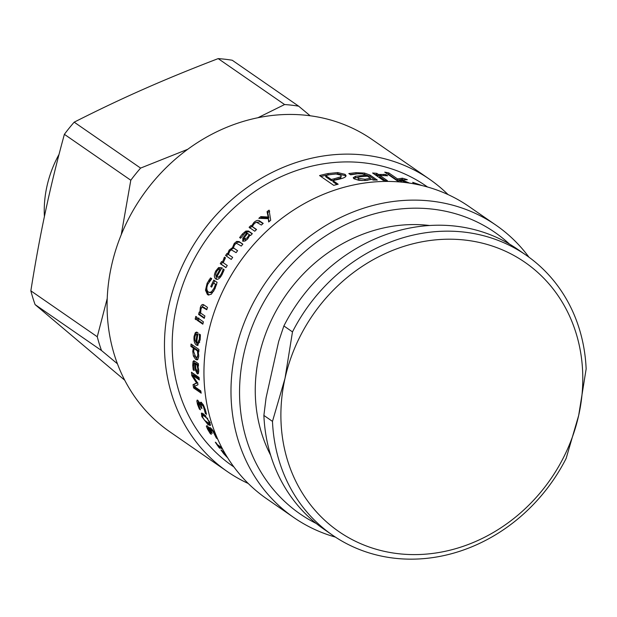 <?xml version="1.0" encoding="UTF-8"?>
<svg xmlns="http://www.w3.org/2000/svg" width="617" height="617" viewBox="0 0 617 617"><rect width="100%" height="100%" fill="white"/><g stroke="black" fill="none" stroke-linecap="round" stroke-linejoin="round"><path stroke-width="0.93" d="M44.409 216.521A109.07 96.298 -55.3 0 1 59.024 154.389M107.242 298.397L97.262 336.759L30.85 290.831C35.385 262.194 40.29 235.632 45.55 211.145C50.787 186.635 57.065 161.029 64.384 134.321L130.796 180.241L121.233 234.768M187.715 149.299L140.599 168.094L74.187 122.166C98.257 109.965 121.564 98.897 144.116 88.964C166.644 79.007 191.332 68.888 218.179 58.615L284.591 104.543L257.983 117.708M310.174 115.765L298.643 106.163L232.231 60.242A177.071 156.332 124.7 0 0 218.179 58.615M298.643 106.163A177.071 156.332 124.7 0 0 284.591 104.543M97.262 336.759A177.071 156.332 124.7 0 0 101.512 350.533L117.438 363.799M140.599 168.094A177.071 156.332 124.7 0 0 130.796 180.241M30.85 290.831A177.071 156.332 124.7 0 0 35.1 304.605L101.512 350.533M124.75 380.234L35.1 304.605M74.187 122.166A177.071 156.332 124.7 0 0 64.384 134.321M566.151 458.416L578.677 415.426L586.15 368.943A170.199 150.263 124.7 0 0 526.116 255.168A170.199 150.263 124.7 0 0 292.481 331.9L285.008 378.383L272.483 421.372A170.199 150.263 124.7 0 0 332.509 535.147A170.199 150.263 124.7 0 0 566.151 458.416M332.509 535.147L323.917 529.201A170.199 150.263 -55.3 0 1 263.883 415.434L266.081 397.772L278.653 341.517L283.882 325.953L292.481 331.9M272.483 421.372L263.883 415.434M578.677 415.426A163.652 144.486 -55.3 0 1 396.839 553.518A163.652 144.486 -55.3 0 1 285.008 378.383A163.652 144.486 -55.3 0 1 466.853 240.291A163.652 144.486 -55.3 0 1 578.677 415.426M283.882 325.953A170.199 150.263 -55.3 0 1 517.524 249.222L526.116 255.168M260.567 218.372L261.539 217.554L268.819 217.978L267.701 212.641L269.714 211.122M269.197 221.534L268.318 218.673L258.832 218.318A170.199 150.263 -55.3 0 1 260.86 216.606L268.156 217.007L267.061 211.654A170.199 150.263 -55.3 0 1 269.097 210.119L270.701 220.3A170.199 150.263 124.7 0 0 268.673 221.973L268.318 218.673M267.701 212.641L267.061 211.654M268.819 217.978L268.156 217.007M261.539 217.554L260.86 216.606M255.662 222.506L260.22 221.773L262.927 223.647M249.87 228.159L251.62 226.447L252.361 226.632M252.253 226.886L251.497 225.999L253.942 222.413C256.155 220.439 258.006 219.914 259.51 220.847L263.204 223.4A170.199 150.263 124.7 0 0 261.361 225.035L256.487 222.228L254.374 223.477L252.299 226.562L256.34 229.709M251.62 226.447L250.864 225.567L251.497 225.999M252.299 226.562L256.556 229.501A170.199 150.263 124.7 0 0 254.782 231.228L249.091 227.287A170.199 150.263 -55.3 0 1 250.864 225.567M216.212 276.254A170.199 150.263 -55.3 0 1 219.96 269.444L218.395 269.382L216.59 271.503L215.634 274.395L216.212 276.254L217.007 276.632M223.855 270.616L224.133 269.598M217.986 277.257L220.84 276.539M218.032 269.621L219.621 268.125L222.39 268.071M216.667 279.347L215.634 274.55M224.056 269.722L223.053 269.159A170.199 150.263 -55.3 0 1 223.123 269.035L224.172 269.752L222.143 274.442C219.806 278.653 217.67 280.149 215.726 278.938C213.868 277.372 213.922 274.665 215.873 270.832L218.611 267.57L221.912 267.863A170.199 150.263 124.7 0 0 216.945 276.755L218.256 277.419M223.477 271.611L222.536 271.087L223.053 269.159M216.945 276.755C218.31 277.588 219.76 276.64 221.295 273.894L222.536 271.087M219.621 268.125L218.611 267.57M216.127 279.169L216.552 279.316M213.652 283.049L214.762 280.758M216.59 284.823L213.559 283.01A170.199 150.263 124.7 0 0 211.654 287.129L210.767 286.512A170.199 150.263 -55.3 0 1 213.798 280.087L217.107 282.385L214.978 288.71L211.322 294.216L208.299 294.98L207.412 294.533L205.484 290.16L207.119 283.249L210.513 277.912L211.724 278.753A170.199 150.263 124.7 0 0 211.631 278.953L207.867 284.128C206.356 287.838 206.533 290.46 208.392 292.003L209.117 292.381L211.376 291.941L214.068 288.193L215.518 284.368L213.559 283.01M209.117 292.381L210.227 292.759L212.479 292.335L213.914 290.838M209.256 281.63L211.569 278.383M208.862 295.103L206.587 290.538L206.896 287.561M211.754 286.897L210.767 286.512M216.444 284.761L215.518 284.368M212.479 292.335L211.376 291.941M209.927 280.558L208.855 280.103M201.528 307.636L203.733 304.79M204.412 317.832L199.746 314.608L200.378 312.264M206.888 309.302L203.24 307.328M203.811 304.844L207.505 307.405A170.199 150.263 124.7 0 0 206.757 309.742L202.098 307.065L201.003 308.947L200.656 313.043L204.913 315.989A170.199 150.263 124.7 0 0 204.273 318.349L198.581 314.408A170.199 150.263 -55.3 0 1 199.214 312.048L199.854 312.487L200.286 307.706C201.173 304.906 202.353 303.95 203.811 304.844L203.155 304.536M200.641 312.634L199.854 312.487M199.746 314.608L198.581 314.408M203.726 307.289L202.098 307.065M195.805 316.374L196.8 317.061A170.199 150.263 124.7 0 0 196.175 319.753L195.173 319.066A170.199 150.263 -55.3 0 1 195.805 316.374M196.299 319.213L195.173 319.066M202.978 323.624L198.327 320.408L198.875 318.056M197.71 317.886L203.402 321.819A170.199 150.263 124.7 0 0 202.846 324.195L197.155 320.254A170.199 150.263 -55.3 0 1 197.71 317.886M198.327 320.408L197.155 320.254M198.743 351.443L198.62 350.849L197.417 350.911L194.131 348.636L193.653 351.536L195.658 356.942L196.815 357.366L197.849 355.022L197.417 350.911M198.62 350.849L195.334 348.582L194.131 348.636M196.815 357.366L198.697 356.765M194.347 348.628L194.54 348.027L192.08 346.33L192.188 344.787M197.625 359.688L194.563 355.77M191.046 344.001L198.975 349.477A170.199 150.263 124.7 0 0 198.797 351.867L198.219 351.466L198.736 356.202L197.856 359.48L197.062 359.904L195.635 359.41L193.406 356.048L192.751 351.328L193.337 348.088L190.877 346.392A170.199 150.263 -55.3 0 1 191.046 344.001M192.08 346.33L190.877 346.392M194.54 348.027L193.337 348.088M194.617 355.932L193.406 356.048M198.828 351.435L198.219 351.466M205.97 415.912L203.618 414.732L202.484 415.31L202.661 417.223L204.482 420.246L209.086 423.439L208.878 421.519L207.111 418.503L204.574 416.305L202.43 415.334L203.51 414.786M209.086 423.439L210.281 422.792M202.638 415.233L202.214 413.166M210.536 424.828L207.482 422.714M201.821 416.637L201.404 413.128L203.726 413.999L209.718 422.105L210.304 425.553L208.014 424.65L201.821 416.637L202.361 416.352M207.05 425.676L206.317 426.131L207.034 425.661L210.243 429.848L211.322 429.17L210.952 428.198M208.191 427.573L207.597 426.154M211.87 432.463L211.469 432.725A170.199 150.263 -55.3 0 1 211.099 432.023L208.191 427.92L207.782 428.19L211.238 434.198A170.199 150.263 124.7 0 0 211.307 434.329L210.227 433.581L207.567 429.185L206.317 426.131L207.034 425.661M208.747 427.573L207.782 428.19M213.59 431.437L213.135 431.715L211.523 430.018L210.898 430.219L211.847 432.417A170.199 150.263 124.7 0 0 212.31 433.311L211.469 432.725M212.24 429.579L210.898 430.219M216.883 437.522L216.282 437.931L213.135 431.715M216.953 437.677L216.366 438.085A170.199 150.263 -55.3 0 1 216.282 437.931M210.243 427.697L209.68 428.036L210.551 427.882L212.934 430.489L215.595 434.892L217.439 438.826L216.366 438.085M210.243 429.848L209.819 427.635M219.428 447.58L219.189 447.78A170.199 150.263 -55.3 0 1 215.294 442.196L216.073 442.728A170.199 150.263 124.7 0 0 217.323 444.587L221.896 447.749M219.313 445.968L218.657 446.507A170.199 150.263 124.7 0 0 219.96 448.32L219.189 447.78M222.729 449.323L218.657 446.507M227.812 458.038L223.701 453.672L220.963 449.932L222.166 450.765A170.199 150.263 124.7 0 0 222.274 450.896L227.233 457.104M366.745 180.403L370.308 179.493L370.447 178.236L367.493 176.192L360.343 176.717C358.161 177.048 357.505 177.58 358.361 178.321L365.025 179.285L370.447 178.236M358.315 179.578L357.922 177.742L358.315 179.578L362.002 180.542M364.323 174.333L369.868 176.323L375.259 180.048M350.248 174.542L355.238 173.971M353.526 178.359L359.935 176.794M373.061 180.041L371.935 179.269L365.141 180.511L358.755 180.28L354.073 178.822L353.225 177.704L355.593 176.238L366.074 175.213L362.403 173.878L357.629 173.77L350.88 174.788A170.199 150.263 124.7 0 0 350.633 174.812L348.813 173.547L356.071 172.667L364.47 173.069L370.038 175.066L377.303 180.087A170.199 150.263 124.7 0 0 373.061 180.041M365.958 176.254L366.074 175.213M355.546 177.495L355.593 176.238M325.637 175.567L325.776 176.794L331.422 180.696A168.888 149.106 -55.3 0 1 334.445 180.017L340.731 178.058L341.224 175.984L340.499 175.051L335.903 173.955L329.347 174.734A170.199 150.263 124.7 0 0 325.637 175.567L331.283 179.47A170.199 150.263 -55.3 0 1 334.337 178.776L340.677 176.817L341.224 175.984M340.731 178.058L340.677 176.817M331.422 180.696L331.283 179.47M320.879 176.477L328.097 174.788L337.746 173.824L345.127 175.614L345.89 176.354M332.895 180.58L338.17 184.228A170.199 150.263 124.7 0 0 333.712 185.347L319.552 175.56A170.199 150.263 -55.3 0 1 327.989 173.554L337.707 172.575L345.127 174.364L346.091 175.729L345.312 176.932C344.147 177.866 341.27 178.807 336.681 179.732A170.199 150.263 124.7 0 0 332.895 180.58L333.026 181.807L336.951 184.522M374.666 174.434L376.555 174.603L378.136 175.698L380.728 175.282M385.548 175.436L385.779 174.511L387.638 175.799A170.199 150.263 124.7 0 0 387.43 175.768L379.887 175.475L379.64 176.732L385.062 180.488M378.136 175.698L378.383 174.441L385.779 174.511M376.555 174.603L376.794 173.346L378.383 174.441M379.887 175.475L387.422 180.688A170.199 150.263 124.7 0 0 383.226 180.357L372.599 173.007A170.199 150.263 -55.3 0 1 376.794 173.346M387.383 173.955L388.463 174.187L397.117 180.172L401.999 179.416L403.464 179.848M406.834 182.717L400.109 179.987L399.184 180.102L398.813 181.344L399.685 181.946M401.875 180.688L402.114 179.979L409.526 183.102M401.999 179.416L402.438 178.197A170.199 150.263 -55.3 0 1 407.351 179.709L402.114 179.979M397.117 180.172L397.487 178.93L402.438 178.197M388.463 174.187L388.833 172.945L397.487 178.93M398.829 181.876L384.753 172.143A170.199 150.263 -55.3 0 1 388.833 172.945M399.184 180.102L402.184 182.177M420.894 185.277L416.784 183.789L416.228 184.275M416.784 183.789L417.038 184.529M413.737 183.534L415.819 184.19M414.231 183.889L412.688 182.323L422.306 185.617M203.116 404.336L202.307 404.613M197.972 400.41L196.823 400.88L197.802 400.286L200.471 404.744L201.628 404.258L201.466 402.261M198.288 402.585L197.988 400.433M201.697 407.675L201.119 407.937A170.199 150.263 -55.3 0 1 200.88 407.166L198.558 402.747L198.003 403.094L200.394 409.68A170.199 150.263 124.7 0 0 200.44 409.819L199.368 409.079L197.455 404.258L196.823 400.88M199.384 402.407L198.003 403.094M204.065 406.318L203.402 406.595L201.952 404.814L201.15 405.099L201.659 407.536A170.199 150.263 124.7 0 0 201.96 408.516L201.119 407.937M203.008 404.382L201.15 405.099M206.248 413.043L205.368 413.459L203.402 406.595M206.286 413.213L205.422 413.621A170.199 150.263 -55.3 0 1 205.368 413.459M201.204 402.369L200.301 402.731L201.373 402.477L203.502 405.207L205.446 409.989L206.502 414.369L205.422 413.621M200.471 404.744L200.625 402.238M197.147 400.094L197.802 400.286M199.939 408.809L199.368 409.079M192.998 375.36L192.774 373.138M194.556 386.273L194.216 384.291L197.756 382.687M200.941 391.803L194.787 387.553L194.625 386.674M199.168 378.745L193.946 375.144L191.794 375.645A170.199 150.263 -55.3 0 1 191.463 372.228L199.052 377.481A170.199 150.263 124.7 0 0 199.283 379.933L192.743 375.414L197.756 383.296A170.199 150.263 124.7 0 0 197.957 384.777L194.255 386.412L200.787 390.931A170.199 150.263 124.7 0 0 201.188 393.176L193.607 387.931A170.199 150.263 -55.3 0 1 193.021 384.638L196.561 383.003L191.794 375.645M197.425 382.779L196.561 383.003M194.216 384.291L193.021 384.638M194.787 387.553L193.607 387.931M194.031 369.753L193.198 369.907L192.72 365.449L193.036 361.508L193.746 360.744L194.54 361.022L198.427 363.706A170.199 150.263 124.7 0 0 198.458 366.082L197.856 365.665L198.45 365.58L198.265 364.948L197.054 365.117L195.473 364.022L195.836 368.403L196.977 371.28L198.767 371.087M198.373 373.493L196.962 371.264L197.841 369.298L197.054 365.117M198.265 364.948L196.684 363.853L195.473 364.022M198.18 371.056L198.589 371.187M193.923 363.297L194.44 360.953M195.944 363.953L195.736 363.197L194.895 363.552M195.921 363.328L193.684 363.729L194.17 370.447A170.199 150.263 124.7 0 0 194.178 370.586L193.198 369.907M195.736 363.197L193.684 363.729M196.175 369.907L195.373 370.053L194.71 363.498M197.856 365.665L198.759 370.755L198.419 373.416L197.201 373.748L195.373 370.053M197.833 373.933L197.201 373.748L198.358 373.524M197.733 334.707L195.666 334.692L194.849 337.067L194.949 340.214L195.951 342.165A170.199 150.263 -55.3 0 1 196.931 334.669L195.666 334.692M196.738 342.165L195.951 342.165M198.119 334.722L196.854 334.738M195.581 334.776L196.499 332.771L195.304 332.717L196.514 332.085L198.026 332.848A170.199 150.263 124.7 0 0 196.684 342.674L198.697 342.967L199.731 342.188M196.499 332.771L197.131 332.262M198.08 345.304L195.535 341.679M199.561 334.19L199.314 334.183A170.199 150.263 -55.3 0 1 199.337 334.044L200.386 334.761L200.139 339.936L197.502 345.458L196.376 345.05C194.424 343.468 193.661 340.584 194.077 336.381L195.304 332.717M200.378 336.342L199.468 336.304L199.314 334.183M197.494 342.975L199.299 339.389L199.468 336.304M224.457 259.31L225.467 257.759M225.999 267.539L221.256 264.261L222.56 262.171M224.503 257.119L225.498 257.806A170.199 150.263 124.7 0 0 225.429 257.914L223.223 262.711L227.264 265.503A170.199 150.263 124.7 0 0 225.953 267.616L220.261 263.675A170.199 150.263 -55.3 0 1 221.572 261.569L222.421 262.156L224.503 257.119M223.238 262.649L222.421 262.156M221.256 264.261L220.261 263.675M235.131 244.201L237.553 242.165L239.959 242.342L242.751 244.27M230.087 250.772L233.457 247.864M237.568 250.726L233.349 247.779L237.607 250.672A170.199 150.263 124.7 0 0 236.11 252.646L231.321 249.839L229.694 251.227L228.406 254.459L232.655 257.405A170.199 150.263 124.7 0 0 231.244 259.441L226.508 256.155L227.912 254.127L228.545 254.551M237.553 242.165L236.681 241.409L239.095 241.571L242.843 244.162A170.199 150.263 124.7 0 0 241.262 246.075L236.458 243.252L234.761 244.587L233.349 247.779M233.357 248.396L232.455 247.679L234.244 243.46L236.681 241.409M228.537 254.559L227.596 253.895L229.162 250.078L232.455 247.679M226.508 256.155L225.552 255.5A170.199 150.263 -55.3 0 1 226.971 253.464M231.244 259.441L225.552 255.5M228.406 254.459L232.663 257.397M249.939 235.239L247.641 233.403L244.872 236.797L244.386 239.203L247.247 237.807L249.222 234.499M245.057 239.836L246.993 239.635M245.373 232.763L246.623 231.938L249.245 231.845L252.168 233.866M240.576 238.216L241.108 237.452M243.137 241.347L244.27 237.9M247.525 233.542L246.692 232.748L245.15 232.879L240.707 238.131A170.199 150.263 124.7 0 0 240.607 238.239L239.635 237.56L242.373 234.036L245.821 231.097L248.45 230.997L252.338 233.689A170.199 150.263 124.7 0 0 250.625 235.47L250.024 235.054L247.533 239.08L244.934 241.093L242.612 241.046M243.715 238.802L242.874 238L246.877 232.879M242.774 241.178L242.874 238M233.928 466.969L232.385 465.904A170.199 150.263 -55.3 0 1 205.592 240.453A170.199 150.263 -55.3 0 1 425.985 185.925L427.535 186.997M316.274 523.501A171.179 151.126 -55.3 0 1 273.154 287.167A171.179 151.126 -55.3 0 1 509.495 244.093M528.977 257.204A177.727 156.911 124.7 0 0 496.014 225.197A177.727 156.911 124.7 0 0 265.873 282.131A177.727 156.911 124.7 0 0 293.839 517.555A177.727 156.911 124.7 0 0 335.424 537.106M293.839 517.555L266.806 498.86A177.727 156.911 -55.3 0 1 238.833 263.436A177.727 156.911 -55.3 0 1 468.974 206.502L496.014 225.197M270.67 455.307A154.157 136.102 -55.3 0 1 285.509 295.713A154.157 136.102 -55.3 0 1 429.586 225.49M248.25 483.489A177.727 156.911 -55.3 0 1 227.318 471.558L169.945 431.877A177.727 156.911 -55.3 0 1 141.972 196.453A177.727 156.911 -55.3 0 1 372.113 139.519L429.494 179.2A177.727 156.911 -55.3 0 1 448.042 194.571M227.318 471.558A177.727 156.911 -55.3 0 1 199.353 236.134A177.727 156.911 -55.3 0 1 429.494 179.2M260.22 221.773L259.51 220.847M254.628 223.254L253.942 222.413M222.189 274.357L221.295 273.894M216.721 271.272L215.873 270.832M215.04 288.571L214.068 288.193M208.099 283.635L207.119 283.249M206.587 290.538L205.484 290.16M208.523 294.887L207.412 294.533M201.373 307.937L200.286 307.706M204.651 307.76L203.51 307.497M198.743 354.96L197.849 355.022M193.669 351.266L192.751 351.328M196.846 359.279L195.635 359.41M207.736 418.179L207.111 418.503M209.364 421.257L208.878 421.519M210.035 422.915L209.225 423.362M209.124 424.01L208.014 424.65M211.508 431.761L211.099 432.023M215.202 434.144L214.785 434.414M208.022 428.892L207.567 429.185M364.94 180.519L365.025 179.285M369.868 176.323L370.038 175.066M364.331 174.295L364.47 173.069M355.986 173.886L356.071 172.667M334.445 180.017L334.337 178.776M345.127 175.614L345.127 174.364M337.746 173.824L337.707 172.575M328.097 174.788L327.989 173.554M383.813 175.228L384.052 174.218M201.474 406.904L200.88 407.166M205.214 409.256L204.613 409.526M198.111 403.973L197.455 404.258M198.635 369.167L197.841 369.298M194.247 361.346L193.036 361.508M193.553 365.318L192.72 365.449M200.209 339.412L199.299 339.389M194.957 336.404L194.077 336.381M197.579 345.026L196.376 345.05M224.889 258.562L223.917 257.929M239.959 242.342L239.095 241.571M235.1 244.178L234.244 243.46M230.056 250.757L229.162 250.078M234.768 248.798L233.858 248.073M248.003 238.555L247.247 237.807M249.245 231.845L248.45 230.997M246.623 231.938L245.821 231.097M243.098 234.753L242.373 234.036M208.908 427.126L207.829 427.797M212.04 429.139L210.952 429.81M199.345 402.145L198.18 402.631M202.523 404.135L201.358 404.621M195.296 363.043L194.093 363.212M197.455 334.491L196.268 334.437"/></g></svg>

